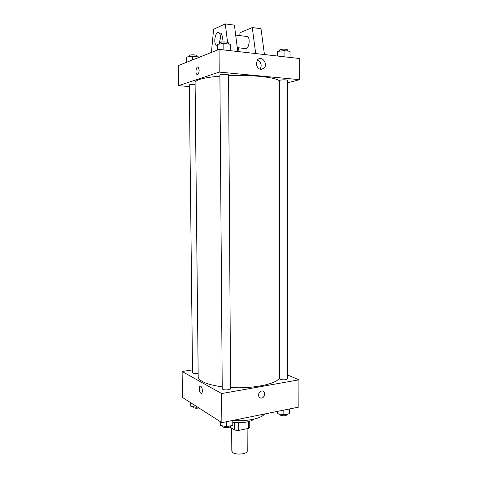 <?xml version="1.0" encoding="UTF-8"?>
<svg xmlns="http://www.w3.org/2000/svg" width="478" height="478" viewBox="0 0 478 478"><rect width="100%" height="100%" fill="white"/><g stroke="black" fill="none" stroke-linecap="round" stroke-linejoin="round"><path stroke-width="0.72" d="M231.663 428.18L231.806 451.118L232.786 452.582C236.18 455.277 247.634 454.028 247.216 451.035L247.12 428.664M248.656 421.572L248.685 428.33L249.755 426.842L249.731 421.267M248.685 428.33L238.767 430.433L234.579 430.039L229.876 427.039M238.725 422.875L238.767 430.433M234.537 422.504L234.579 430.039M244.939 422.301L233.778 422.361M253.866 419.14C252.569 420.323 250.341 421.249 247.168 421.925C242.537 422.821 237.781 422.922 232.906 422.241M264.645 413.984C262.822 416.278 258.849 418.077 252.731 419.391C246.517 420.616 239.902 420.975 232.894 420.455M287.403 374.895L298.935 379.843L298.864 407.071L221.858 422.636L182.447 397.451L182.118 371.478L192.509 369.876M298.935 379.843L221.637 393.561L221.858 422.636M258.532 395.091C258.723 392.88 259.769 391.512 261.663 390.992C265.643 390.203 265.451 397.678 261.49 398.066C259.697 398.12 258.712 397.134 258.532 395.091C258.712 397.128 259.697 398.12 261.49 398.066L261.49 398.066C265.451 397.678 265.643 390.203 261.663 390.992M219.91 76.163C210.756 76.916 203.957 78.016 199.511 79.462C196.56 80.459 195.09 81.487 195.096 82.551L198.197 376.497C198.221 378.265 199.667 379.962 202.535 381.581C206.849 383.936 213.409 385.674 222.222 386.798M230.557 387.527C252.958 388.919 276.523 384.037 279.457 377.996M221.637 393.561L182.118 371.478M280.108 379.311C283.597 380.153 286.023 379.98 287.398 378.791L287.708 80.406C286.286 79.707 283.759 79.623 280.138 80.161L279.463 80.543L279.457 378.684L280.108 379.311M222.736 389.295C224.529 390.401 230.784 389.857 230.563 388.614L228.568 74.998C228.789 74.251 222.264 73.976 220.412 74.658L219.898 75.016L222.234 388.71L222.736 389.295M198.167 373.39C195.036 373.718 193.16 373.455 192.538 372.589L189.294 84.929C189.921 84.409 191.863 84.236 195.114 84.409M200.778 386.302C202.774 387.27 202.881 394.446 200.885 393.191C198.878 392.265 198.74 385.035 200.76 386.29L200.778 386.302C202.774 387.27 202.881 394.446 200.885 393.191C198.878 392.265 198.746 385.035 200.76 386.29M228.574 75.655C251.882 74.622 276.427 77.358 279.463 80.955M287.708 82.742L299.694 79.683L219.217 72.1L178.503 85.687L189.312 86.554M256.238 63.52L257.672 59.666C261.872 55.042 268.451 64.297 263.922 68.384C259.942 70.517 257.379 68.898 256.238 63.52M219.217 72.1L219.049 49.407L299.748 58.549L299.694 79.683M260.062 69.328C262.123 65.289 261.227 62.188 257.361 60.025M219.049 49.407L178.252 65.611L178.503 85.687M199.171 70.212C198.944 73.415 198.167 74.801 196.846 74.365C194.952 72.997 196.434 65.498 198.268 67.219L199.171 70.212C198.944 73.415 198.167 74.801 196.846 74.365L196.846 74.365C194.952 72.997 196.434 65.498 198.274 67.219M237.267 47.615L246.146 48.714C249.146 47.92 250.353 38.354 247.658 36.591L246.039 36.382M255.676 53.554L252.282 27.563L240.058 32.689L239.747 35.581M238.444 47.752L238.038 51.558M211.401 52.443L213.624 29.26L225.263 23.9L234.411 25.143L237.769 51.528M219.342 32.988L220.884 33.185C221.822 34.052 222.318 35.671 222.372 38.043L221.828 42.058M225.263 23.9L227.576 42.339M217.371 45.482L216.247 45.159C212.931 42.811 215.829 29.983 219.055 32.952C219.988 33.819 220.483 35.444 220.543 37.816L219.014 44.113M252.282 27.563L261.018 28.746L264.43 54.546M197.492 407.065L196.261 407.292L190.758 406.222L190.722 402.739M196.255 406.276L196.261 407.292M192.921 406.647L193.309 407.62C194.719 408.296 196.583 408.409 198.896 407.961M232.894 420.401L232.81 425.378L226.47 426.681L220.31 425.414L220.28 421.626M232.774 420.425L232.81 425.378M226.441 421.71L226.47 426.681M222.509 425.868L223.011 426.89C224.797 428.204 231.023 427.565 230.802 426.095L230.796 425.79M289.578 408.947L289.572 413.661L283.836 414.844L277.676 413.703L277.312 411.427M283.842 410.106L283.836 414.844M277.676 411.355L277.676 413.703M279.457 414.032L280.102 415.131C283.574 416.135 285.993 415.938 287.362 414.534L287.362 414.121M198.872 57.42L198.711 56.924L192.455 56.267L186.719 57.002L186.779 62.224M198.711 56.924L198.717 57.48M192.455 56.267L192.497 59.953M188.971 56.715L189.348 55.245C190.919 54.492 197.139 54.833 196.936 55.651L196.948 56.739M230.647 50.722L230.486 44.251L223.818 43.462L217.365 44.34L217.406 50.059M230.486 44.251L230.521 50.704M223.818 43.462L223.865 49.951M219.671 44.024L219.659 42.895L220.173 42.44C222.037 41.568 228.58 41.927 228.364 42.889L228.37 44M290.044 57.45L290.056 51.331L284.051 50.62L277.593 51.415L277.216 55.998M284.051 50.62L284.046 56.774M277.593 51.415L277.593 56.04M279.463 51.182L279.463 50.082L280.138 49.598C283.777 48.911 286.31 49.025 287.744 49.921L287.738 51.056M263.922 68.384L260.486 69.435M247.658 36.591L235.672 35.067M219.055 32.952L220.884 33.185"/></g></svg>
